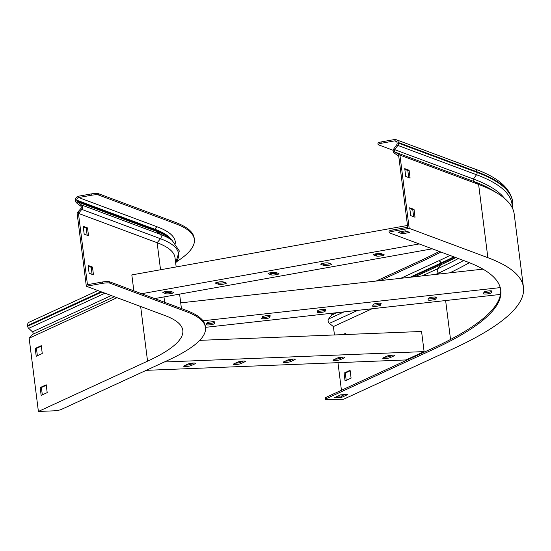 <?xml version="1.0" encoding="UTF-8"?>
<svg xmlns="http://www.w3.org/2000/svg" width="551" height="551" viewBox="0 0 551 551"><rect width="100%" height="100%" fill="white"/><g stroke="black" fill="none" stroke-linecap="round" stroke-linejoin="round"><path stroke-width="0.83" d="M102.445 283.366L102.272 282.022A5.71 0.944 -7.2 0 1 109.456 281.733L109.628 283.076A5.71 0.944 172.8 0 0 102.445 283.366L86.335 286.251L77.078 213.003L80.866 208.526A1.715 1.612 -69.6 0 0 80.66 206.033L76.685 203.009A3.086 2.9 110.4 0 1 75.57 201.025L75.487 200.399A3.657 3.437 110.4 0 1 78.469 196.211L91.149 193.938A5.71 0.944 -7.2 0 1 98.326 193.649L175.197 222.294A365.547 60.217 -7.2 0 1 194.179 238.115L194.345 239.458A365.547 60.217 -7.2 0 1 176.547 261.718M98.326 193.649L98.498 194.992L175.37 223.637A365.547 60.217 -7.2 0 1 194.345 239.458M77.829 212.114L78.786 212.996L81.823 209.401A3.086 2.9 -69.6 0 0 81.452 204.924L77.477 201.9A1.715 1.612 110.4 0 1 76.858 200.798L76.775 200.171A2.287 2.149 110.4 0 1 78.641 197.547L91.314 195.274L91.149 193.938M102.272 282.022L87.451 284.681L78.449 213.402L157.131 242.722A344.072 56.684 -7.2 0 1 174.991 257.613L176.175 266.953M78.786 212.996L78.449 213.402M109.456 281.733L186.328 310.385A365.547 60.217 -7.2 0 1 205.303 326.199L205.475 327.542A365.547 60.217 -7.2 0 1 167.876 360.354L61.23 409.483A5.71 0.944 172.8 0 1 53.633 410.846L38.398 411.452L147.558 361.167A342.701 56.457 172.8 0 0 182.808 330.407A342.701 56.457 172.8 0 0 165.018 315.578L86.335 286.251M109.628 283.076L186.493 311.721A365.547 60.217 -7.2 0 1 205.475 327.542M114.374 296.707L32.702 334.333L29.141 338.211L38.398 411.452M32.702 334.333A1.715 1.501 65.3 0 0 32.488 331.854L28.7 328.334A3.086 2.7 -114.7 0 1 27.626 326.233L27.55 325.607A3.657 3.196 -114.7 0 1 29.272 322.156L97.871 290.549M46.27 385.273L41.387 387.525L42.317 394.86M41.325 346.152L36.449 348.397L37.372 355.739M98.498 194.992A5.71 0.944 172.8 0 0 91.314 195.274M83.187 226.316L87.54 227.935L88.525 235.759L84.179 234.141L83.187 226.316M88.132 265.437L92.485 267.063L93.47 274.887L89.117 273.262L88.132 265.437M29.141 338.211L117.067 297.705M40.168 387.573L41.16 395.398L47.193 392.615L46.208 384.791L40.168 387.573L41.387 387.525M35.23 348.446L36.214 356.27L42.255 353.494L41.263 345.663L35.23 348.446L36.449 348.397M83.284 227.06L86.252 228.169L87.148 235.243M88.229 266.188L91.191 267.29L92.086 274.37M92.485 267.063L91.191 267.29M87.54 227.935L86.252 228.169M133.838 290.818L131.827 274.908L407.499 225.469M154.686 298.587L432.26 248.811M223.217 281.898A3.995 0.661 172.8 0 0 218.775 282.002A3.995 0.661 172.8 0 0 215.489 283.069A3.995 0.661 172.8 0 0 215.703 283.242L218.602 284.323A3.995 0.661 172.8 0 0 223.045 284.22A3.995 0.661 172.8 0 0 226.323 283.152A3.995 0.661 172.8 0 0 226.117 282.98L223.217 281.898M170.59 291.334A3.995 0.661 172.8 0 0 166.147 291.438A3.995 0.661 172.8 0 0 162.862 292.512A3.995 0.661 172.8 0 0 163.075 292.684L165.975 293.766A3.995 0.661 172.8 0 0 170.417 293.662A3.995 0.661 172.8 0 0 173.696 292.588A3.995 0.661 172.8 0 0 173.489 292.416L170.59 291.334M141.628 293.724L419.208 243.948M275.844 272.456A3.995 0.661 172.8 0 0 271.402 272.566A3.995 0.661 172.8 0 0 268.117 273.633A3.995 0.661 172.8 0 0 268.323 273.806L271.23 274.887A3.995 0.661 172.8 0 0 275.672 274.784A3.995 0.661 172.8 0 0 278.951 273.716A3.995 0.661 172.8 0 0 278.744 273.537L275.844 272.456M328.472 263.02A3.995 0.661 172.8 0 0 324.029 263.123A3.995 0.661 172.8 0 0 320.744 264.198A3.995 0.661 172.8 0 0 320.951 264.37L323.857 265.451A3.995 0.661 172.8 0 0 328.3 265.348A3.995 0.661 172.8 0 0 331.578 264.273A3.995 0.661 172.8 0 0 331.371 264.101L328.472 263.02M381.099 253.584A3.995 0.661 172.8 0 0 376.657 253.687A3.995 0.661 172.8 0 0 373.371 254.762A3.995 0.661 172.8 0 0 373.578 254.934L376.485 256.015A3.995 0.661 172.8 0 0 380.927 255.912A3.995 0.661 172.8 0 0 384.205 254.837A3.995 0.661 172.8 0 0 383.999 254.665L381.099 253.584M224.808 282.491A3.995 0.661 -7.2 0 1 218.43 282.987L216.846 282.394M172.181 291.927A3.995 0.661 -7.2 0 1 165.803 292.423L164.219 291.83M277.435 273.048A3.995 0.661 -7.2 0 1 271.058 273.544L269.473 272.959M330.056 263.612A3.995 0.661 -7.2 0 1 323.685 264.108L322.094 263.516M382.683 254.176A3.995 0.661 -7.2 0 1 376.312 254.672L374.721 254.08M146.215 370.334L405.997 359.941L424.105 351.6L421.563 331.475L199.717 340.353M195.206 363.715A3.995 0.661 172.8 0 0 195.619 363.357A3.995 0.661 172.8 0 0 192.513 363.109A3.995 0.661 172.8 0 0 188.091 364.004L184.068 365.857A3.995 0.661 172.8 0 0 183.655 366.215A3.995 0.661 172.8 0 0 186.761 366.47A3.995 0.661 172.8 0 0 191.183 365.575L195.206 363.715L195.13 363.116M164.322 361.993L424.105 351.6M244.981 361.725A3.995 0.661 172.8 0 0 245.395 361.366A3.995 0.661 172.8 0 0 242.288 361.112A3.995 0.661 172.8 0 0 237.867 362.014L233.844 363.867A3.995 0.661 172.8 0 0 233.431 364.225A3.995 0.661 172.8 0 0 236.537 364.48A3.995 0.661 172.8 0 0 240.959 363.577L244.981 361.725L244.906 361.125M294.757 359.734A3.995 0.661 172.8 0 0 295.171 359.376A3.995 0.661 172.8 0 0 292.064 359.121A3.995 0.661 172.8 0 0 287.643 360.017L283.62 361.876A3.995 0.661 172.8 0 0 283.207 362.234A3.995 0.661 172.8 0 0 286.313 362.482A3.995 0.661 172.8 0 0 290.735 361.587L294.757 359.734L294.682 359.128M344.533 357.744A3.995 0.661 172.8 0 0 344.947 357.385A3.995 0.661 172.8 0 0 341.84 357.131A3.995 0.661 172.8 0 0 337.419 358.026L333.396 359.886A3.995 0.661 172.8 0 0 332.983 360.244A3.995 0.661 172.8 0 0 336.089 360.492A3.995 0.661 172.8 0 0 340.511 359.596L344.533 357.744L344.458 357.138M394.309 355.753A3.995 0.661 172.8 0 0 394.723 355.395A3.995 0.661 172.8 0 0 391.616 355.14A3.995 0.661 172.8 0 0 387.195 356.036L383.172 357.895A3.995 0.661 172.8 0 0 382.759 358.253A3.995 0.661 172.8 0 0 385.865 358.501A3.995 0.661 172.8 0 0 390.287 357.606L394.309 355.753L394.234 355.147M193.587 363.04L191.011 364.232A3.995 0.661 -7.2 0 1 185.515 365.189M243.363 361.05L240.787 362.241A3.995 0.661 -7.2 0 1 235.291 363.199M293.139 359.059L290.563 360.251A3.995 0.661 -7.2 0 1 285.067 361.208M342.915 357.069L340.339 358.26A3.995 0.661 -7.2 0 1 334.843 359.218M392.691 355.078L390.115 356.263A3.995 0.661 -7.2 0 1 384.619 357.227M205.447 327.349L500.466 294.427M270.272 315.937A3.995 0.661 172.8 0 0 270.279 315.875A3.995 0.661 172.8 0 0 266.402 315.702A3.995 0.661 172.8 0 0 262.352 316.818L261.746 318.409A3.995 0.661 172.8 0 0 261.739 318.464A3.995 0.661 172.8 0 0 265.61 318.636A3.995 0.661 172.8 0 0 269.666 317.521L270.259 315.819M214.849 322.121A3.995 0.661 172.8 0 0 214.862 322.06A3.995 0.661 172.8 0 0 210.985 321.887A3.995 0.661 172.8 0 0 206.935 323.003L206.329 324.594A3.995 0.661 172.8 0 0 206.315 324.649A3.995 0.661 172.8 0 0 210.193 324.821A3.995 0.661 172.8 0 0 214.243 323.706L214.835 322.004M202.988 320.785L500.26 287.608M325.689 309.752A3.995 0.661 172.8 0 0 325.703 309.69A3.995 0.661 172.8 0 0 321.825 309.517A3.995 0.661 172.8 0 0 317.775 310.633L317.169 312.224A3.995 0.661 172.8 0 0 317.156 312.279A3.995 0.661 172.8 0 0 321.033 312.451A3.995 0.661 172.8 0 0 325.083 311.336L325.675 309.634M381.113 303.567A3.995 0.661 172.8 0 0 381.12 303.505A3.995 0.661 172.8 0 0 377.242 303.332A3.995 0.661 172.8 0 0 373.192 304.448L372.586 306.039A3.995 0.661 172.8 0 0 372.579 306.094A3.995 0.661 172.8 0 0 376.45 306.266A3.995 0.661 172.8 0 0 380.507 305.151L381.099 303.449M436.53 297.382A3.995 0.661 172.8 0 0 436.537 297.32A3.995 0.661 172.8 0 0 432.666 297.147A3.995 0.661 172.8 0 0 428.616 298.263L428.003 299.854A3.995 0.661 172.8 0 0 427.996 299.909A3.995 0.661 172.8 0 0 431.874 300.081A3.995 0.661 172.8 0 0 435.924 298.966L436.516 297.264M491.953 291.197A3.995 0.661 172.8 0 0 491.96 291.135A3.995 0.661 172.8 0 0 488.083 290.962A3.995 0.661 172.8 0 0 484.033 292.078L483.427 293.669A3.995 0.661 172.8 0 0 483.42 293.724A3.995 0.661 172.8 0 0 487.291 293.897A3.995 0.661 172.8 0 0 491.34 292.781L491.94 291.08M180.707 302.864L482.945 269.136M269.708 315.62L269.494 316.184A3.995 0.661 -7.2 0 1 266.47 317.156A3.995 0.661 -7.2 0 1 262.138 317.383M214.291 321.805L214.077 322.369A3.995 0.661 -7.2 0 1 211.047 323.341A3.995 0.661 -7.2 0 1 206.715 323.568M325.131 309.435L324.911 309.999A3.995 0.661 -7.2 0 1 321.887 310.971A3.995 0.661 -7.2 0 1 317.555 311.198M380.548 303.243L380.335 303.815A3.995 0.661 -7.2 0 1 377.311 304.786A3.995 0.661 -7.2 0 1 372.979 305.013M435.972 297.058L435.751 297.63A3.995 0.661 -7.2 0 1 432.728 298.601A3.995 0.661 -7.2 0 1 428.396 298.828M491.389 290.873L491.175 291.445A3.995 0.661 -7.2 0 1 488.152 292.416A3.995 0.661 -7.2 0 1 483.819 292.643M393.077 231.248A5.71 0.944 172.8 0 0 389.22 232.639L389.047 231.296A5.71 0.944 -7.2 0 1 392.904 229.905L393.077 231.248L409.186 228.355L399.93 155.106L395.205 152.152A1.715 1.612 110.4 0 1 394.785 149.7L397.836 145.416A3.086 2.9 -69.6 0 0 398.414 143.129L398.339 142.502A3.657 3.437 -69.6 0 0 394.447 139.548L381.774 141.821L381.946 143.157A5.71 0.944 172.8 0 0 378.089 144.548A5.71 0.944 172.8 0 0 378.385 144.796L393.187 150.313M398.993 154.521L398.297 155.699L394.502 153.33A3.086 2.9 110.4 0 1 393.758 148.915L396.81 144.631A1.715 1.612 -69.6 0 0 397.126 143.363L397.051 142.737A2.287 2.149 -69.6 0 0 394.619 140.884L381.946 143.157M334.457 334.96L333.396 326.578L329.388 323.403A3.086 2.7 -114.7 0 1 328.114 321.13A3.086 2.7 -114.7 0 1 328.651 318.967L331.509 315.179A1.715 1.501 65.3 0 0 331.805 313.974L331.73 313.347A2.287 1.997 65.3 0 0 331.716 313.257M342.13 395.714L342.013 394.778M341.441 390.266L337.956 362.661M389.22 232.639A5.71 0.944 172.8 0 0 389.516 232.88L466.387 261.532A662.557 109.146 -7.2 0 1 500.783 290.198A662.557 109.146 -7.2 0 1 432.638 349.671L325.992 398.807A5.71 0.944 172.8 0 0 325.4 399.317A5.71 0.944 172.8 0 0 328.554 399.757L343.79 399.151L452.956 348.859A685.403 112.914 -7.2 0 0 523.45 287.34L514.2 214.091A685.403 112.914 -7.2 0 0 497.773 193.511A685.403 112.914 -7.2 0 0 478.612 184.433L473.888 181.479A680.871 112.17 -7.2 0 1 492.918 190.494L497.773 193.511M500.687 289.53A662.557 109.146 -7.2 0 1 432.466 348.335L325.82 397.464L325.992 398.807M392.904 229.905L407.726 227.246L398.786 156.484L398.297 155.699M440.883 252.027A662.557 109.146 -7.2 0 1 421.508 261.587L380.252 280.597M439.292 251.435A662.557 109.146 -7.2 0 1 421.343 260.244L376.181 281.051M333.396 326.578L372.09 308.753M345.58 334.519L345.443 333.41L342.798 334.629M344.065 373.082L345.05 380.906L351.09 378.124L350.099 370.3L344.065 373.082L345.284 373.034L346.207 380.369M344.375 394.681L341.544 395.99L337.811 396.135M325.4 399.317L325.235 397.974A5.71 0.944 -7.2 0 1 325.82 397.464M407.334 231.516L402.127 232.453L400.26 231.757M449.919 272.821A684.032 112.686 172.8 0 0 469.376 262.682M404.847 169.398L407.816 170.507L408.704 177.58M409.786 208.519L412.754 209.628L413.649 216.708M345.498 333.892L344.017 334.581M350.16 370.782L345.284 373.034M409.186 228.355L487.862 257.682A685.403 112.914 -7.2 0 1 523.45 287.34M378.089 144.548L377.924 143.212A5.71 0.944 -7.2 0 1 381.774 141.821M399.93 155.106L478.612 184.433L487.862 257.682M404.751 168.654L409.104 170.273L410.089 178.097L405.736 176.478L404.751 168.654M409.696 207.775L414.042 209.394L415.034 217.218L410.681 215.599L409.696 207.775M409.82 232.446L402.299 233.796L397.946 232.171L405.467 230.821L409.82 232.446M347.75 394.55L341.716 397.326L334.602 397.615L340.642 394.833L347.75 394.55M341.716 397.326L341.544 395.99M402.299 233.796L402.127 232.453M414.042 209.394L412.754 209.628M409.104 170.273L407.816 170.507M175.197 222.294L175.37 223.637M76.685 203.009L77.477 201.9L156.16 231.22A344.575 56.767 -7.2 0 1 168.055 237.329L172.16 240.422L179.323 250.953L175.673 262.972M80.66 206.033L81.452 204.924L160.134 234.251L156.16 231.22A1.715 1.612 110.4 0 1 155.54 230.118L155.458 229.491A344.072 56.684 -7.2 0 1 171.692 240.071M80.866 208.526L81.823 209.401L160.506 238.728A3.086 2.9 -69.6 0 0 160.134 234.251A348.308 57.38 -7.2 0 1 172.16 240.422M186.493 311.721L186.328 310.385M76.775 200.171L155.458 229.491A2.287 2.149 110.4 0 1 157.324 226.874A346.359 57.056 -7.2 0 1 175.376 243.294M76.858 200.798L155.54 230.118A344.072 56.684 -7.2 0 1 170.838 239.423M160.541 269.756L157.131 242.722L160.506 238.728A348.108 57.345 -7.2 0 1 175.666 262.937M164.659 302.306L163.978 296.927M78.641 197.547L157.324 226.874M101.06 291.741L27.55 325.607M101.859 292.037L27.626 326.233M104.972 293.201L28.7 328.334M111.288 295.55L32.488 331.854M147.558 361.167L140.65 306.494M163.02 292.292L163.075 292.684M165.803 292.423L165.975 293.766M215.648 282.856L215.703 283.242M218.43 282.987L218.602 284.323M268.275 273.413L268.323 273.806M271.058 273.544L271.23 274.887M320.902 263.977L320.951 264.37M323.685 264.108L323.857 265.451M373.53 254.541L373.578 254.934M376.312 254.672L376.485 256.015M191.011 364.232L191.183 365.575M240.787 362.241L240.959 363.577M290.563 360.251L290.735 361.587M340.339 358.26L340.511 359.596M390.115 356.263L390.287 357.606M214.077 322.369L214.243 323.706M269.494 316.184L269.666 317.521M324.911 309.999L325.083 311.336M380.335 303.815L380.507 305.151M435.751 297.63L435.924 298.966M491.175 291.445L491.34 292.781M394.502 153.33L395.205 152.152L473.888 181.479A1.715 1.612 110.4 0 1 473.467 179.027A680.76 112.149 -7.2 0 1 504.413 198.284M463.598 260.492A679.989 112.025 -7.2 0 1 438.548 273.117A3.086 2.7 -114.7 0 1 437.28 270.844A3.086 2.7 -114.7 0 1 437.811 268.674L422.073 275.927M393.758 148.915L394.785 149.7L473.467 179.027L476.519 174.743A3.086 2.9 -69.6 0 0 477.097 172.456L477.021 171.829A3.657 3.437 -69.6 0 0 474.859 169.019C497.649 177.153 510.233 187.974 512.602 201.487A685.403 112.914 -7.2 0 0 477.021 171.829L398.339 142.502M439.629 273.971L438.548 273.117L435.765 274.398M357.709 310.358L329.388 323.403M432.638 349.671L432.466 348.335M512.182 207.637A684.5 112.762 -7.2 0 0 476.519 174.743L397.836 145.416L396.81 144.631M421.343 260.244L421.508 261.587M458.329 258.529A679.796 111.991 -7.2 0 1 437.811 268.674L440.669 264.886A1.715 1.501 65.3 0 0 440.972 263.688L440.89 263.061A2.287 1.997 65.3 0 0 438.575 260.905L400.818 278.296M453.81 256.849A684.032 112.686 -7.2 0 1 440.89 263.061L410.04 277.27M454.575 257.131A684.032 112.686 -7.2 0 1 440.972 263.688L411.941 277.057M333.885 313.016L331.805 313.974M455.767 257.579A683.529 112.604 -7.2 0 1 440.669 264.886L414.999 276.719M336.943 312.679L331.509 315.179M344.017 311.887L328.651 318.967M450.539 339.457L445.628 300.543M450.015 255.43A681.745 112.314 -7.2 0 1 438.575 260.905M394.619 140.884L396.575 141.614M398.414 143.129L477.097 172.456A685.403 112.914 -7.2 0 1 512.685 202.114L512.602 201.487M181.431 308.56L179.605 294.124M512.685 202.114L512.568 208.436M396.176 139.699L474.859 169.019"/></g></svg>
